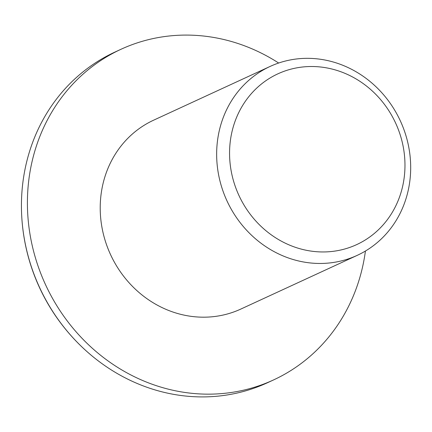 <?xml version="1.0" encoding="UTF-8"?>
<svg xmlns="http://www.w3.org/2000/svg" width="432" height="432" viewBox="0 0 432 432"><rect width="100%" height="100%" fill="white"/><g stroke="black" fill="none" stroke-linecap="round" stroke-linejoin="round"><path stroke-width="0.65" d="M229.819 146.092A94.036 86.297 65.2 0 0 310.527 251.019A94.036 86.297 65.2 0 0 404.714 172.379A94.036 86.297 65.2 0 0 324.005 67.446A94.036 86.297 65.2 0 0 229.819 146.092M410.4 175.435A104.02 95.467 -114.8 0 1 357.248 255.344A104.02 95.467 -114.8 0 1 259.61 242.163A104.02 95.467 -114.8 0 1 216.934 146.356A104.02 95.467 -114.8 0 1 270.086 66.447A104.02 95.467 -114.8 0 1 367.718 79.628A104.02 95.467 -114.8 0 1 410.4 175.435M270.086 66.447L153.652 120.172A104.02 95.467 65.2 0 0 100.499 200.081A104.02 95.467 65.2 0 0 143.181 295.888A104.02 95.467 65.2 0 0 240.818 309.069L357.248 255.344M365.423 251.035A182.077 167.103 -114.8 0 1 273.521 379.944A182.077 167.103 -114.8 0 1 184.183 392.348A182.077 167.103 -114.8 0 1 30.613 237.751A182.077 167.103 -114.8 0 1 120.949 49.297A182.077 167.103 -114.8 0 1 210.287 36.898A182.077 167.103 -114.8 0 1 278.667 63.023M273.521 379.944L267.543 382.703A182.077 167.103 -114.8 0 1 178.205 395.102A182.077 167.103 -114.8 0 1 83.992 348.878A182.077 167.103 -114.8 0 1 21.6 213.662A182.077 167.103 -114.8 0 1 21.935 191.932A182.077 167.103 -114.8 0 1 114.971 52.056L120.949 49.297M21.6 213.662A195.761 195.761 0 0 0 83.992 348.878"/></g></svg>
